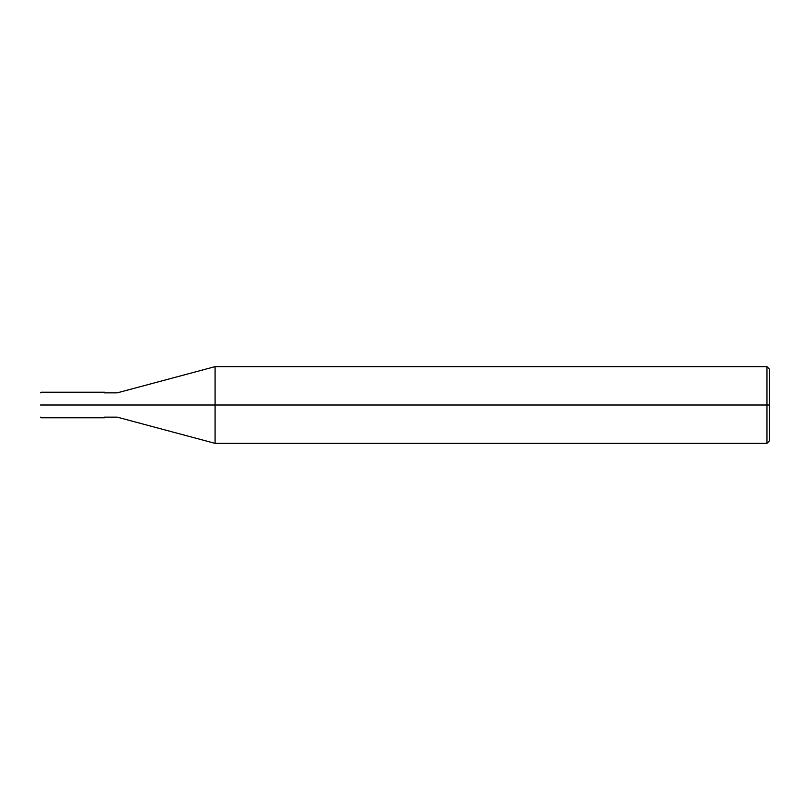 <?xml version="1.0" encoding="UTF-8"?>
<svg xmlns="http://www.w3.org/2000/svg" width="810" height="810" viewBox="0 0 810 810"><rect width="100%" height="100%" fill="white"/><g stroke="black" fill="none" stroke-linecap="round" stroke-linejoin="round"><path stroke-width="1.21" d="M104.449 405C104.449 421.494 104.449 421.494 104.449 405C104.449 388.506 104.449 388.506 104.449 405L41.138 405C41.138 388.506 41.138 388.506 41.138 405L40.5 405C40.5 389.337 40.5 389.337 40.5 405C40.5 420.663 40.5 420.663 40.5 405L41.138 405C41.138 388.506 41.138 388.506 41.138 405C41.138 421.494 41.138 421.494 41.138 405C41.138 421.494 41.138 421.494 41.138 405L104.449 405C104.449 388.506 104.449 388.506 104.449 405C104.449 421.494 104.449 421.494 104.449 405L117.237 405C117.237 389.337 117.237 389.337 117.237 405L104.449 405M769.5 405L769.5 440.812L769.5 369.188L769.5 405L766.938 405L766.938 366.636L766.938 405L215.085 405L215.085 366.636L215.085 405L117.237 405C117.237 389.337 117.237 389.337 117.237 405C117.237 420.663 117.237 420.663 117.237 405C117.237 420.663 117.237 420.663 117.237 405L215.085 405L215.085 366.636L215.085 443.364L215.085 405L215.085 443.364L215.085 405L766.938 405L766.938 366.636L766.938 443.364L766.938 405L766.938 443.364L766.938 405L769.5 405L769.5 440.812L769.5 405M104.449 392.212L41.138 392.212L40.5 392.85M104.449 417.788L41.138 417.788L40.5 417.15M104.449 392.85L117.237 392.85L215.085 366.636L766.938 366.636L769.5 369.188M104.449 417.15L117.237 417.15L215.085 443.364L766.938 443.364L769.5 440.812"/></g></svg>
